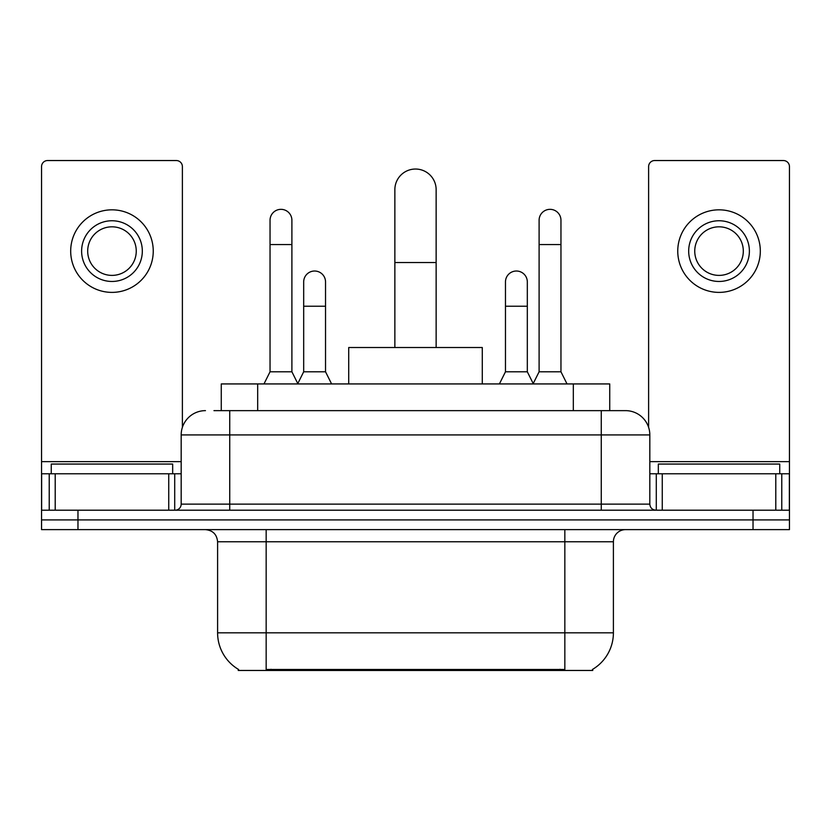 <?xml version="1.0" encoding="UTF-8"?>
<svg xmlns="http://www.w3.org/2000/svg" width="831" height="831" viewBox="0 0 831 831"><rect width="100%" height="100%" fill="white"/><g stroke="black" fill="none" stroke-linecap="round" stroke-linejoin="round"><path stroke-width="1.25" d="M221.264 410.639L221.264 383.932L609.736 383.932L609.736 410.639M592.763 669.277L592.763 670.461L238.237 670.461L238.237 669.277M238.601 669.485A42.495 42.495 0 0 1 217.597 632.827L266.159 632.827L266.159 669.485L564.841 669.485L564.841 632.827L613.403 632.827L613.403 541.77A12.143 12.143 0 0 1 625.546 529.627M217.597 632.827L217.597 541.77C216.881 534.395 212.829 530.344 205.454 529.627M592.399 669.485A42.495 42.495 0 0 0 613.403 632.827M77.969 529.627L789.45 529.627L789.45 519.915L41.55 519.915L41.55 529.627L77.969 529.627L77.969 519.915L41.55 519.915L41.55 473.774L55.21 473.774L55.21 510.203M214.512 410.639L625.546 410.639A24.286 24.286 0 0 1 649.821 434.925L649.821 504.126C650.185 507.814 652.21 509.839 655.898 510.203M213.962 410.639L229.74 410.639L229.74 434.925L181.179 434.925L181.179 504.126A6.066 6.066 0 0 1 175.102 510.203M205.454 410.639A24.286 24.286 0 0 0 181.179 434.925M753.031 529.627L753.031 519.915L789.45 519.915L789.45 473.774L789.45 510.203L41.55 510.203M753.031 510.203L753.031 519.915L77.969 519.915L77.969 510.203M649.821 434.925L601.26 434.925L601.26 410.639L625.546 410.639M172.671 473.774L172.671 464.062L51.262 464.062L51.262 473.774M168.735 510.203L168.735 473.774L55.21 473.774M182.384 427.342L182.384 166.605A6.066 6.066 0 0 0 176.317 160.539L47.616 160.539A6.066 6.066 0 0 0 41.55 166.605L41.55 473.774M168.735 473.774L181.179 473.774M111.967 220.755A30.352 30.352 0 0 0 81.615 251.107A30.352 30.352 0 0 0 111.967 281.46A30.352 30.352 0 0 0 142.319 251.107A30.352 30.352 0 0 0 111.967 220.755M111.967 226.821A24.286 24.286 0 0 0 87.691 251.107A24.286 24.286 0 0 0 111.967 275.393A24.286 24.286 0 0 0 136.253 251.107A24.286 24.286 0 0 0 111.967 226.821M111.967 292.387A41.28 41.28 0 0 0 153.247 251.107A41.28 41.28 0 0 0 111.967 209.828A41.28 41.28 0 0 0 70.687 251.107A41.28 41.28 0 0 0 111.967 292.387M779.738 473.774L779.738 464.062L658.329 464.062L658.329 473.774M394.86 347.514L394.86 189.676A20.64 20.64 0 0 1 415.5 169.036A20.64 20.64 0 0 1 436.14 189.676A20.64 20.64 0 0 0 415.5 169.036M436.14 347.514L436.14 189.676M482.281 383.932L482.281 347.514L348.719 347.514L348.719 383.932M263.978 383.932L270.044 371.789L291.899 371.789L297.976 383.932M291.899 371.789L291.899 220.267A10.928 10.928 0 0 0 280.971 209.339A10.928 10.928 0 0 1 281.657 209.36M270.044 371.789L270.044 244.553L291.899 244.553M270.044 244.553L270.044 220.267A10.928 10.928 0 0 1 280.971 209.339M533.024 383.932L539.101 371.789L560.956 371.789L567.022 383.932M560.956 371.789L560.956 220.267A10.928 10.928 0 0 0 550.029 209.339A10.928 10.928 0 0 1 550.714 209.36M539.101 371.789L539.101 244.553L560.956 244.553M539.101 244.553L539.101 220.267A10.928 10.928 0 0 1 550.029 209.339M297.789 383.569L303.679 371.789L325.534 371.789L331.6 383.932M325.534 371.789L325.534 281.948A10.928 10.928 0 0 0 315.292 271.041A10.928 10.928 0 0 1 325.534 281.948M303.679 371.789L303.679 306.234L325.534 306.234M303.679 306.234L303.679 281.948A10.928 10.928 0 0 1 315.292 271.041M499.4 383.932L505.466 371.789L527.321 371.789L533.211 383.569M527.321 371.789L527.321 281.948A10.928 10.928 0 0 0 517.079 271.041A10.928 10.928 0 0 1 527.321 281.948M505.466 371.789L505.466 306.234L527.321 306.234M505.466 306.234L505.466 281.948A10.928 10.928 0 0 1 517.079 271.041M775.79 510.203L775.79 473.774L662.265 473.774L662.265 510.203M775.79 473.774L789.45 473.774L789.45 166.605A6.066 6.066 0 0 0 783.384 160.539L654.683 160.539A6.066 6.066 0 0 0 648.616 166.605L648.616 427.342M649.821 473.774L662.265 473.774M719.033 220.755A30.352 30.352 0 0 0 688.681 251.107A30.352 30.352 0 0 0 719.033 281.46A30.352 30.352 0 0 0 749.385 251.107A30.352 30.352 0 0 0 719.033 220.755M719.033 226.821A24.286 24.286 0 0 0 694.747 251.107A24.286 24.286 0 0 0 719.033 275.393A24.286 24.286 0 0 0 743.309 251.107A24.286 24.286 0 0 0 719.033 226.821M719.033 292.387A41.28 41.28 0 0 0 760.313 251.107A41.28 41.28 0 0 0 719.033 209.828A41.28 41.28 0 0 0 677.753 251.107A41.28 41.28 0 0 0 719.033 292.387M559.98 670.461L559.98 669.277M271.02 670.461L271.02 669.277M257.683 410.639L257.683 383.932M573.317 410.639L573.317 383.932M564.841 529.627L564.841 541.77L217.597 541.77M613.403 541.77L564.841 541.77L564.841 632.827L266.159 632.827L266.159 529.627M229.74 510.203L229.74 504.126L649.821 504.126M181.179 504.126L229.74 504.126L229.74 434.925L601.26 434.925L601.26 510.203M181.179 461.641L41.55 461.641M174.707 473.774L174.707 510.203M41.643 473.774L41.643 510.203M49.226 510.203L49.226 473.774M394.86 262.523L436.14 262.523M789.45 461.641L649.821 461.641M789.357 510.203L789.357 473.774M781.774 473.774L781.774 510.203M656.293 510.203L656.293 473.774"/></g></svg>
